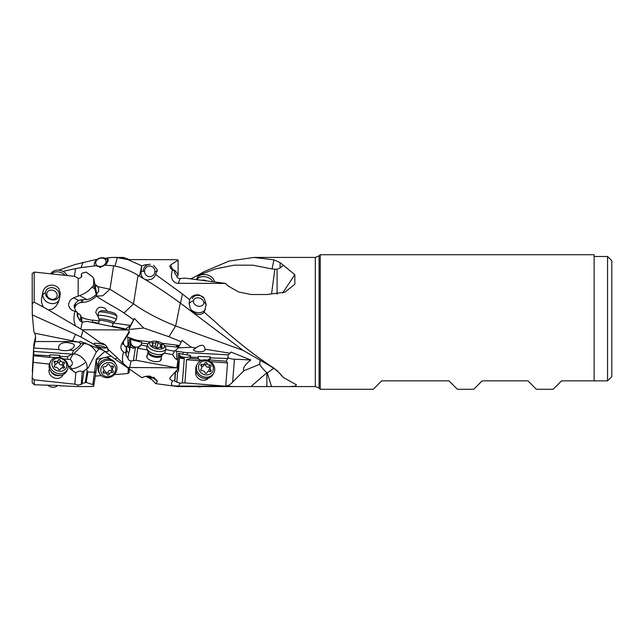 <?xml version="1.0" encoding="UTF-8"?>
<svg xmlns="http://www.w3.org/2000/svg" width="644" height="644" viewBox="0 0 644 644"><rect width="100%" height="100%" fill="white"/><g stroke="black" fill="none" stroke-linecap="round" stroke-linejoin="round"><path stroke-width="0.97" d="M35.541 336.925L33.882 344.242L33.882 347.567L35.09 341.521C35.847 338.116 35.686 335.331 34.623 333.165L33.882 331.692L32.313 314.948L32.2 303.662L34.196 302.149L43.599 307.26C41.61 304.137 41.023 300.82 41.836 297.311L42.826 292.167C44.122 287.28 47.616 284.946 53.299 285.179L56.696 286.435L58.918 288.593L60.295 293.35L59.626 297.922L58.346 302.261L55.923 306.27L53.202 308.637L50.852 309.659L48.284 309.877L81.981 329.76L127.971 329.961L129.235 331.378L121.772 343.896L122.924 342.326L122.247 343.912L123.535 344.355L126.385 347.712L125.87 352.646L123.648 352.139C120.79 349.901 120.162 347.148 121.772 343.896M33.882 348.034L33.882 347.567M34.623 333.165L78.496 342.093L72.233 341.537L75.549 334.381L32.313 314.948M33.882 350.956L33.882 351.431L72.047 354.128L73.601 350.441L69.327 350.199L72.877 348.187L74.543 345.989L73.963 344.476L72.788 343.727L67.717 342.568L64.32 342.616L61.422 343.421L59.514 344.894L58.725 346.247L58.717 349.579L33.858 348.034M69.327 350.199C65.624 350.964 62.09 350.755 58.717 349.579M205.154 349.644L205.098 350.062C204.39 352.477 193.546 352.091 193.506 349.644L195.816 347.905C201.451 344.073 204.486 344.492 204.929 349.161L205.154 349.644M178.71 347.841L191.365 347.285L195.816 347.905M178.452 346.979L179.129 346.247L176.472 346.061L178.96 347.366L164.558 345.731M227.831 358.507L210.467 357.879L210.467 356.865L210.218 358.611A5.297 3.115 176.3 0 1 209.284 359.883L226.229 361.228L227.831 358.507L228.129 354.836L187.34 352.646A17.662 6.714 0 0 1 182.96 352.188L176.802 351.205A7.414 2.818 0 0 1 174.91 350.763M228.129 354.836L230.23 353.266L204.929 349.161M230.23 353.266L230.946 352.035L250.814 359.964C244.97 364.552 242.635 368.159 243.818 370.767L259.661 364.295L260.096 360.616M179.129 346.247L182.075 340.338L191.365 347.285M181.358 341.851L168.953 336.74L143.709 328.029L129.058 329.495L129.935 325.719M130.257 325.767L133.622 319.77L124.002 313.024L133.485 303.847C145.56 312.308 159.623 319.682 175.667 325.961L180.296 303.05L243.126 350.4L175.667 325.961L168.953 336.74M243.126 350.4L273.99 368.223L280.108 373.657L283.207 377.392L296.514 384.838L294.855 386.239L289.261 386.569L233.635 386.569L225.73 385.941C227.96 385.941 230.254 384.677 232.629 382.15L243.818 370.767M271.494 386.416C266.069 369.125 267.622 374.534 267.59 372.699A14.128 6.915 0 0 1 266.866 372.707A14.128 4.886 48.9 0 1 259.661 364.295M177.486 369.543L178.412 370.155L178.493 371.137L179.555 356.092C179.926 357.235 181.503 358.008 184.289 358.426L182.341 382.955L180.038 383.172L178.388 386.11L225.497 386.126M178.388 386.11C174.918 385.708 169.09 386.988 172.52 380.966L169.903 379.179L169.847 377.883L178.106 368.827L176.842 367.829L127.77 367.491L131.239 370.316L115.035 359.046L117.305 357.911L123.237 363.522C122.062 359.996 122.199 356.204 123.648 352.139M157.289 380.789A8.831 7.68 0 0 1 157.112 381.94L157.305 381.047L150.31 376.201C146.969 375.887 144.2 376.41 142.002 377.778L131.239 370.316M157.104 381.964L155.671 383.631L177.688 386.569M273.99 368.223C254.461 355.424 234.931 340.016 215.402 322L204.269 312.251L206.177 304.499L204.027 297.947L199.181 294.936C194.738 294.348 191.526 295.95 189.545 299.734L182.453 293.994L180.481 303.187M273.877 368.263L267.59 372.699M272.001 367.297L277.081 370.525L283.207 377.392M96.342 296.143L102.766 295.757L109.963 289.277L133.485 303.847L138.049 275.326L145.005 279.432C156.331 286.282 168.1 294.155 180.296 303.05M139.482 276.163L141.744 265.795L141.133 271.341C140.73 274.433 141.575 276.864 143.676 278.627M138.049 275.326C130.378 270.705 122.706 267.63 115.035 266.109L117.305 257.576L127.77 259.572L141.744 265.795M105.141 258.276L112.12 257.447L117.305 257.576M123.237 258.421C122.062 257.624 122.199 257.318 123.648 257.479L113.32 257.431M97.534 259.154L75.356 264.451L58.676 270.142M107.951 257.689L108.087 261.037L106.646 263.573L104.948 265.159L99.884 267.421M95.425 287.095A10.594 4.492 139.5 0 0 95.835 286.475A10.594 4.492 139.5 0 0 96.471 285.389L97.638 286.572L109.963 289.277L113.618 265.819L115.035 266.109M113.618 265.819L104.948 265.159M124.002 313.024C119.398 309.603 105.278 302.342 96.326 296.127L96.825 294.485L96.286 294.453C93.179 297.295 90.08 299.017 87.004 299.613L81.385 299.71L81.385 302.511L82.706 302.414A21.196 20.954 0 0 0 96.326 296.127L96.656 296.353M81.458 276.912L81.249 274.376L81.764 276.252C81.297 277.588 80.098 278.288 78.174 278.353L78.174 296.111L79.711 295.58C84.726 293.736 88.8 290.951 91.947 287.216L93.67 285.22L93.758 278.45L96.825 294.485M74.648 308.476A7.414 7.334 180 0 1 81.385 302.511M107.178 311.229L105.262 308.46C100.053 305.948 96.882 307.301 95.763 312.525L98.315 316.896M74.35 307.494L74.02 305.594L75.581 303.268L78.415 300.402L81.385 299.71M78.174 296.111L73.666 297.778L78.415 300.402M78.174 278.353L74.841 276.357L34.196 272.074L34.196 302.149M77.956 317.363A5.297 5.216 158.6 0 1 77.876 316.631L77.763 313.411L79.767 314.272L80.669 315.632L80.75 318.08L79.872 320.527L77.481 316.429L77.006 311.905A21.542 3.156 12.1 0 1 74.841 311.318C73.947 315.6 73.762 319.158 74.293 322L75.356 325.655M74.841 311.318L72.144 310.303L70.043 308.5L68.828 306.23L68.57 303.968L70.293 300.032L73.666 297.778M81.82 275.608L81.764 276.252M32.2 303.662L32.2 273.555L34.196 272.074M62.927 271.39L75.549 268.612L74.463 276.308M32.297 314.489L32.2 280.124M32.297 371.596L33.882 344.242M74.841 384.202L75.815 372.675A7.841 6.641 -157 0 1 75.469 372.586A10.594 8.565 92.2 0 1 71.436 368.771A10.594 8.565 92.2 0 1 70.373 366.17C72.957 364.713 73.03 362.572 70.59 359.746L70.333 359.521A10.594 8.565 92.2 0 1 73.625 353.991L83.921 343.671A10.594 6.102 44.9 0 1 95.94 351.672A10.594 6.102 44.9 0 1 96.222 352.196L88.373 367.7L83.599 371.202A8.855 3.027 107.6 0 1 82.207 372.49L81.249 383.574L81.764 384.331L78.174 385.032L74.841 384.202L34.196 379.839L34.196 384.718L43.357 385.104M60.101 385.531L42.826 385.048M78.174 385.032L78.174 386.569L59.707 385.788M82.207 372.49L82.81 371.982C81.281 370.662 78.954 370.896 75.815 372.675M33.882 351.431L32.2 377.931L34.196 379.839M75.469 372.586L69.842 368.706L69.125 366.178L68.095 366.066M33.11 362.347L49.427 364.085M49.508 368.811A7.414 6.287 23 0 0 48.984 371.161A7.414 6.287 23 0 0 55.126 378.165A7.414 6.287 23 0 0 63.152 374.607M33.544 355.697L49.556 357.388A3.888 2.681 175.9 0 1 49.628 357.05L55.489 357.67M63.233 358.829L70.333 359.521M70.373 366.17L69.496 366.243M32.2 377.931L32.2 382.721L34.196 384.718M35.09 341.521L72.233 341.537M78.496 342.093L80.572 343.542C81.096 344.548 78.769 346.85 73.601 350.441M79.123 342.165L80.194 341.352L103.443 350.384L97.558 346.649M115.035 359.046L103.443 350.384M100.351 342.801L83.052 330.428L81.031 337.078L75.549 334.381M81.031 337.078L95.296 345.128M89.218 386.569L93.67 386.352L93.791 385.184L92.817 384.605L96.246 359.223L104.932 351.415C107.178 351.954 108.273 351.713 108.232 350.69L107.951 349.193L117.305 357.911M101.438 342.97C104.803 343.968 106.976 346.045 107.951 349.193M83.052 330.428L81.981 329.76M127.053 329.76L87.198 321.38L82.287 322.113L80.782 329.14M48.284 309.877L43.599 307.26M79.067 318.643L79.888 320.825L82.287 322.113M77.731 313.395L77.006 311.905M78.552 313.821L77.473 313.073M76.081 311.664L74.567 307.945L75.581 303.268M92.68 320.358L85.209 318.812L81.289 317.218M82.021 322.072A5.474 5.394 158.6 0 1 81.877 321.018L81.796 318.506L80.669 315.632M99.16 320.994L92.672 320.076L92.221 322.435M130.088 325.397L129.814 325.88L130.088 325.397L113.288 323.006M150.809 341.948L138.468 340.426A17.662 15.367 0 0 1 134.081 339.38L127.931 337.126A7.414 6.456 0 0 1 126.691 336.546M179.257 345.442L162.071 343.324M129.058 329.495A7.414 7.293 156.3 0 1 129.718 327.611L134.395 318.498L143.709 328.029M134.395 318.498L133.622 319.77M147.862 343.832L141.543 343.115L141.664 342.189L134.081 340.491L134.081 339.38M178.96 347.366L174.596 351.222L172.632 354.643L164.3 353.105M178.106 368.827L177.986 360.262C175.772 359.28 173.985 357.404 172.632 354.643M174.596 351.222L165.629 349.571M147.186 346.166L141.269 345.079L137.679 348.195L147.42 349.99M175.925 367.684L136.069 360.31L137.679 348.195M177.986 360.262L176.842 367.829M147.379 355.061A7.414 3.574 13.7 0 0 153.98 361.453A7.414 3.574 13.7 0 0 161.105 358.41M136.069 360.31L131.159 360.954C129.227 360.688 128.148 359.746 127.939 358.128L125.991 355.069L125.87 352.646M123.237 363.522L127.77 367.491M157.112 381.948L157.112 381.94A8.831 4.258 13.7 0 0 153.481 377.722M155.671 383.631L152.242 379.944L148.072 377.4M146.59 376.732L145.673 376.362M195.889 370.912A7.414 6.714 29.2 0 0 202.852 380.25A7.414 6.714 29.2 0 0 208.616 378.028M226.229 361.228L227.541 362.983L225.73 385.941M227.541 362.983L210.483 361.622M200.638 360.841L186.551 359.722L184.949 382.89L224.796 386.11M182.341 382.955L184.949 382.89M180.038 383.172L174.862 381.337L174.741 380.451L172.52 380.966M174.741 380.451L175.257 372.184M176.81 382.182L177.615 372.055A5.297 2.077 4 0 1 176.045 371.153M177.688 371.717L178.493 371.137M184.289 358.426A3.534 1.393 4.5 0 1 179.435 357.742M190.511 355.754A5.474 2.141 4 0 1 190.431 355.955A5.474 2.141 4 0 1 184.603 357.307A5.474 2.141 4 0 1 179.62 354.949L178.412 370.155M179.539 353.95L178.549 353.29L182.96 354.281L182.96 352.188M177.977 360.254L178.549 353.29M210.467 356.865L198.199 356.422L198.199 357.428L190.415 357.146L190.535 355.383L182.96 354.281M201.975 360.286A5.297 3.115 -3.7 0 1 198.046 357.967M210.161 357.758A5.297 3.115 -3.7 0 1 207.078 360.117M210.218 358.611L210.467 357.879M250.814 359.964L234.44 359.215A7.414 2.914 4.5 0 1 227.912 357.484M201.475 360.463L198.159 358.998L190.141 358.354L186.551 359.722M209.284 359.883L207.956 360.366M198.199 357.428L198.127 357.653A5.297 3.115 176.3 0 0 198.062 357.871A5.297 3.115 176.3 0 0 198.022 358.402A5.297 3.115 176.3 0 0 198.159 358.998M190.415 357.146L190.141 358.354M190.423 357.235L190.286 358.048M190.737 278.868L196.203 276.196L215.185 268.918L234.166 265.167L253.036 265.191L272.001 268.967L273.99 259.846L253.841 257.439L229.119 261.062L204.269 271.599L196.138 276.212M273.99 259.846L280.108 262.623L294.839 274.666L294.863 284.205L284.938 292.175L266.866 294.517L251.241 294.517L238.65 291.998L227.887 285.856L225.497 283.416L228.491 286.355M224.796 283.296L184.949 278.119L180.038 278.57L178.388 283.296L225.497 283.416M178.388 283.296C174.918 283.569 169.09 279.882 172.52 269.739L170.861 268.693L169.799 266.222L170.644 264.966L178.106 260.087L176.842 259.693L127.77 259.572M142.002 265.948L144.159 265.006L148.828 264.418M182.453 293.994L155.671 274.505L157.305 269.86L153.642 265.296M195.599 276.477L196.42 276.075M280.108 262.623L280.108 267.936L283.207 265.578M272.001 268.967L277.081 269.24L280.108 267.936M277.081 269.24L277.081 294.252M180.038 278.57C178.098 278.305 177.02 277.508 176.81 276.179L174.862 273.265L174.741 271.285L172.52 269.739M178.106 260.087L178.147 275.109C176.279 271.647 174.782 269.981 173.647 270.118L171.795 267.976L171.111 268.902M174.741 271.285L174.943 273.772M178.147 275.109L176.834 276.397M173.647 270.118L173.622 270.593M129.533 259.645L123.648 257.479M83.052 262.349L81.031 267.646L75.549 268.612M129.227 368.907L129.235 372.635L127.971 373.512L114.318 374.623M128.365 368.392L127.971 373.512M101.333 375.629L95.32 376.096M110.639 359.424A7.414 6.754 149.8 0 0 105.109 357.412A7.414 6.754 149.8 0 0 104.771 357.444M103.273 357.782A7.414 6.754 149.8 0 0 98.121 366.718M92.817 384.605L86.159 382.447L81.249 383.574M84.131 370.542L82.094 382.995M72.112 353.934L73.625 353.991A10.594 6.102 -135.1 0 1 85.644 361.992A10.594 6.102 -135.1 0 1 86.827 368.787M72.047 354.128L67.322 356.704L67.862 359.32M67.322 356.704L59.82 356.293L59.465 357.501M49.628 357.05L50.007 354.82L59.82 355.351L59.248 357.299A3.888 2.681 -4.1 0 1 59.192 357.468M50.007 355.762L33.577 354.868M59.82 355.351L59.82 356.293M96.222 352.196L98.701 349.265L98.588 348.436L97.638 347.905M94.652 372.208L87.866 371.974L86.296 368.988M111.251 356.052L96.326 359.433L96.825 366.533C96.181 371.105 95.521 373.005 94.837 372.248M93.67 386.352L96.825 366.533M271.575 293.688L274.851 269.289M100.673 267.349L96.109 265.731L81.031 267.646M96.471 285.389L94.885 284.286M96.737 294.042L98.701 291.096L98.588 288.609L97.638 286.572M96.793 294.477L93.791 278.9L92.817 277.017L86.159 272.114L82.094 273.153L81.249 274.376M93.67 285.22L96.286 294.453M155.671 274.505L154.278 277.009L152.242 278.868L147.806 280.108L145.005 279.432M189.545 299.734L189.151 303.63L190.254 308.718C195.196 314.916 199.873 316.099 204.269 312.251M319.07 388.123L319.07 255.877L320.237 254.718L320.237 389.282L319.07 388.123L315.327 386.569L315.327 257.431L253.841 257.431M320.237 254.718L594.138 254.718L594.138 380.854L607.558 380.854L561.56 380.854L553.124 389.282L536.355 389.282L527.919 380.854L482.163 380.854L473.734 389.282L457.409 389.282L448.973 380.854L381.691 380.854L373.254 389.282L320.237 389.282M611.8 376.611L607.558 380.854L611.8 376.611L611.8 260.723L611.8 376.611M607.558 380.854L607.558 256.481L594.138 256.481M611.8 336.128L611.8 307.872M129.235 331.378L129.275 332.747L122.924 342.326M129.814 325.88L125.379 329.406M128.349 346.915L129.541 348.565L129.621 350.747L128.744 352.88A5.297 4.637 7.6 0 1 126.747 349.338L126.618 346.078L128.349 346.915L129.677 338.728L134.081 340.491M126.618 346.078L126.385 347.712M123.455 341.489L123.535 344.355M125.725 328.963L112.491 326.178M98.669 323.272L92.398 321.952M80.75 318.08L81.997 322.072M81.289 321.863A3.534 3.478 156.3 0 1 81.812 320.945M128.816 352.123L127.939 358.128M129.621 350.747L130.748 342.318L130.668 340.088L129.677 338.728M133.469 360.455L135.417 347.655C132.632 347.052 131.054 345.506 130.684 343.002L129.967 348.219M135.417 347.655A3.534 3.091 8.6 0 1 130.249 346.19M129.541 348.565L130.668 340.088M141.543 343.526A5.474 4.79 7.6 0 1 135.715 347.084A5.474 4.79 7.6 0 1 130.748 342.318M141.543 343.115L141.269 345.079M197.322 386.569A7.068 6.392 29.2 0 0 198.964 386.883A7.068 6.392 29.2 0 0 201.709 386.569M197.402 363.965L196.678 365.269A9.362 8.469 29.2 0 0 195.687 369.093A9.362 8.469 29.2 0 0 202.715 378.084A9.362 8.469 29.2 0 0 213.011 374.406L213.736 373.101A9.362 8.469 -150.8 0 1 203.448 376.78A9.362 8.469 -150.8 0 1 196.412 367.796A9.362 8.469 -150.8 0 1 197.402 363.965A9.362 8.469 -150.8 0 1 207.698 360.286A9.362 8.469 -150.8 0 1 214.726 369.278A9.362 8.469 -150.8 0 1 213.736 373.101M198.513 367.281A7.591 6.867 -150.8 0 1 205.935 360.857A7.591 6.867 -150.8 0 1 213.365 368.481A7.591 6.867 -150.8 0 1 205.935 374.905A7.591 6.867 -150.8 0 1 198.513 367.281M204.961 362.991A2.447 2.214 -150.8 0 1 202.023 364.359A1.03 0.934 29.2 0 0 201.049 365.881A2.447 2.214 -150.8 0 1 201.049 369.093A1.03 0.934 29.2 0 0 202.023 370.767A2.447 2.214 -150.8 0 1 204.961 372.61A1.03 0.934 29.2 0 0 206.909 372.763A2.447 2.214 -150.8 0 1 209.855 371.395A1.03 0.934 29.2 0 0 210.829 369.881A2.447 2.214 -150.8 0 1 210.829 366.669A1.03 0.934 29.2 0 0 209.855 364.995A2.447 2.214 -150.8 0 1 206.909 363.152A1.03 0.934 29.2 0 0 204.961 362.991M201.596 366.726A2.447 2.214 29.2 0 0 203.536 365.655L204.784 363.417M204.027 364.77A1.03 0.934 -150.8 0 1 205.661 365.381A2.447 2.214 29.2 0 0 208.608 367.225A1.03 0.934 -150.8 0 1 209.872 368.127M210.379 367.217L209.131 369.447A2.447 2.214 29.2 0 0 209.026 371.258M198.594 297.858A5.297 4.106 19.2 0 1 203.778 302.728A5.297 4.106 19.2 0 1 198.594 306.246A5.297 4.106 19.2 0 1 193.409 301.384A5.297 4.106 19.2 0 1 198.594 297.858M192.29 298.679A7.068 5.466 19.2 0 1 198.964 295.411A7.068 5.466 19.2 0 1 203.625 297.48M196.702 279.649A9.362 7.245 19.2 0 1 204.84 276.678A9.362 7.245 19.2 0 1 212.987 281.758M214.605 281.967A9.362 7.245 -160.8 0 0 206.032 274.658A9.362 7.245 -160.8 0 0 196.734 278.924L196.492 279.617M145.938 376.313A5.297 2.552 13.7 0 0 149.722 377.843A5.297 2.552 13.7 0 0 153.683 377.642L154.278 377.4M146.808 376.185A7.068 3.405 13.7 0 0 150.092 377.207A7.068 3.405 13.7 0 0 154.093 377.303M147.605 344.451L146.88 347.43A9.362 4.516 13.7 0 0 146.816 347.953A9.362 4.516 13.7 0 0 147.009 348.935A9.362 4.516 13.7 0 0 154.898 354.031A9.362 4.516 13.7 0 0 164.252 353.145A9.362 4.516 13.7 0 0 165.065 351.866L165.79 348.895A9.362 4.516 -166.3 0 1 156.162 351.181A9.362 4.516 -166.3 0 1 147.54 344.983A9.362 4.516 -166.3 0 1 147.605 344.451A9.362 4.516 -166.3 0 1 149.698 342.407L151.38 341.706A7.591 3.663 -166.3 0 1 163.705 344.717A7.591 3.663 -166.3 0 1 164.494 346.544A7.591 3.663 -166.3 0 1 157.064 348.911A7.591 3.663 -166.3 0 1 149.633 343.791A7.591 3.663 -166.3 0 1 151.38 341.706M163.705 344.717L164.88 346.118A9.362 4.516 -166.3 0 1 165.854 348.364A9.362 4.516 -166.3 0 1 165.79 348.895M156.09 342.423A2.447 1.183 -166.3 0 1 153.151 342.737A1.03 0.499 13.7 0 0 152.378 342.648A1.03 0.499 13.7 0 0 151.887 342.938A1.03 0.499 13.7 0 0 152.177 343.405A2.447 1.183 -166.3 0 1 152.861 344.532A2.447 1.183 -166.3 0 1 152.177 345.12A1.03 0.499 13.7 0 0 151.887 345.369A1.03 0.499 13.7 0 0 151.879 345.426A1.03 0.499 13.7 0 0 153.151 346.15A2.447 1.183 -166.3 0 1 156.09 347.551A1.03 0.499 13.7 0 0 156.564 347.945A1.03 0.499 13.7 0 0 158.038 347.913A2.447 1.183 -166.3 0 1 160.984 347.599A1.03 0.499 13.7 0 0 161.749 347.688A1.03 0.499 13.7 0 0 162.248 347.406A1.03 0.499 13.7 0 0 161.958 346.931A2.447 1.183 -166.3 0 1 161.266 345.804A2.447 1.183 -166.3 0 1 161.958 345.216A1.03 0.499 13.7 0 0 162.248 344.975A1.03 0.499 13.7 0 0 162.256 344.91A1.03 0.499 13.7 0 0 160.984 344.186A2.447 1.183 -166.3 0 1 158.038 342.785A1.03 0.499 13.7 0 0 157.064 342.23A1.03 0.499 13.7 0 0 156.09 342.423L155.059 346.649M155.985 347.382A1.03 0.499 -166.3 0 1 156.79 347.897A2.447 1.183 13.7 0 0 156.895 348.074M149.722 266.053A5.297 5.184 92.2 0 1 154.906 271.341A5.297 5.184 92.2 0 1 149.722 276.646A5.297 5.184 92.2 0 1 144.538 271.357A5.297 5.184 92.2 0 1 149.722 266.053M143.177 271.374A7.068 6.907 92.2 0 1 150.366 264.306M100.85 345.933A5.297 0.773 12.1 0 1 106.035 347.816A5.297 0.773 12.1 0 1 105.946 347.945A5.297 0.773 12.1 0 1 100.85 347.519A5.297 0.773 12.1 0 1 95.706 345.739A5.297 0.773 12.1 0 1 95.666 345.643A5.297 0.773 12.1 0 1 100.85 345.933M95.706 345.739L94.354 343.703A7.068 1.03 12.1 0 1 94.306 343.566A7.068 1.03 12.1 0 1 94.314 343.534A7.068 1.03 12.1 0 1 101.221 343.96A7.068 1.03 12.1 0 1 105.35 345.039M98.001 315.898A9.362 1.369 12.1 0 1 97.96 315.81A9.362 1.369 12.1 0 1 97.944 315.737A9.362 1.369 12.1 0 1 97.944 315.689A9.362 1.369 12.1 0 1 107.242 316.293A9.362 1.369 12.1 0 1 116.25 319.585A9.362 1.369 12.1 0 1 116.25 319.625A9.362 1.369 12.1 0 1 116.194 319.73L113.022 323.723A7.068 1.03 -167.9 0 0 113.022 323.691A7.068 1.03 -167.9 0 0 106.22 321.203A7.068 1.03 -167.9 0 0 99.208 320.752A7.068 1.03 -167.9 0 0 99.208 320.784M116.967 316.284A9.362 1.369 -167.9 0 0 116.975 316.244A9.362 1.369 -167.9 0 0 116.983 316.204A9.362 1.369 -167.9 0 0 116.918 316.027A9.362 1.369 -167.9 0 0 108.112 312.936A9.362 1.369 -167.9 0 0 98.822 312.131A9.362 1.369 -167.9 0 0 98.677 312.308A9.362 1.369 -167.9 0 0 98.669 312.356M116.918 316.027L115.574 313.99A7.591 1.111 -167.9 0 0 108.425 311.479A7.591 1.111 -167.9 0 0 100.883 310.827L98.822 312.131M115.912 364.271L115.187 363.023A9.362 8.525 149.8 0 0 104.883 359.449A9.362 8.525 149.8 0 0 97.944 368.44A9.362 8.525 149.8 0 0 99.015 372.449L99.74 373.697A9.362 8.525 -30.2 0 1 98.669 369.688A9.362 8.525 -30.2 0 1 105.616 360.696A9.362 8.525 -30.2 0 1 115.912 364.271A9.362 8.525 -30.2 0 1 116.983 368.271A9.362 8.525 -30.2 0 1 110.035 377.263A9.362 8.525 -30.2 0 1 99.74 373.697M100.762 370.187A7.591 6.915 -30.2 0 1 108.192 362.54A7.591 6.915 -30.2 0 1 115.622 369.036A7.591 6.915 -30.2 0 1 108.192 376.684A7.591 6.915 -30.2 0 1 100.762 370.187M107.218 364.85A2.447 2.23 -30.2 0 1 104.28 366.694A1.03 0.942 149.8 0 0 103.306 368.376A2.447 2.23 -30.2 0 1 103.306 371.604A1.03 0.942 149.8 0 0 104.28 373.142A2.447 2.23 -30.2 0 1 107.218 374.526A1.03 0.942 149.8 0 0 109.166 374.373A2.447 2.23 -30.2 0 1 112.112 372.53A1.03 0.942 149.8 0 0 113.086 370.847A2.447 2.23 -30.2 0 1 113.086 367.619A1.03 0.942 149.8 0 0 112.112 366.082A2.447 2.23 -30.2 0 1 109.166 364.697A1.03 0.942 149.8 0 0 107.218 364.85M107.017 374.059L105.769 371.918A2.447 2.23 149.8 0 0 103.813 370.863M112.128 369.431A1.03 0.942 -30.2 0 1 110.857 370.389A2.447 2.23 149.8 0 0 107.918 372.232A1.03 0.942 -30.2 0 1 106.324 372.868M111.332 366.219A2.447 2.23 149.8 0 0 111.412 368.191L112.66 370.332M100.85 258.123A5.297 4.049 161.2 0 1 106.035 261.577A5.297 4.049 161.2 0 1 100.85 266.399A5.297 4.049 161.2 0 1 95.666 262.953A5.297 4.049 161.2 0 1 100.85 258.123M94.531 265.618A7.068 5.402 161.2 0 1 94.306 264.257A7.068 5.402 161.2 0 1 101.221 257.817A7.068 5.402 161.2 0 1 107.765 260.699M51.979 290.098A5.297 4.492 23 0 1 57.163 295.234A5.297 4.492 23 0 1 51.979 299.275A5.297 4.492 23 0 1 46.795 294.131A5.297 4.492 23 0 1 51.979 290.098M52.341 299.935A7.068 5.981 23 0 1 45.434 293.084A7.068 5.981 23 0 1 45.845 291.056A7.068 5.981 23 0 1 52.341 287.699A7.068 5.981 23 0 1 59.256 294.558A7.068 5.981 23 0 1 58.846 296.586A7.068 5.981 23 0 1 52.341 299.935M51.496 273.772A9.362 7.929 23 0 1 64.98 275.221M67.113 275.463A9.362 7.929 -157 0 0 58.974 270.166A9.362 7.929 -157 0 0 50.812 273.7M47.648 385.08A7.068 5.981 23 0 0 52.341 387.205A7.068 5.981 23 0 0 57.614 385.603M50.337 361.88L49.612 363.594A9.362 7.929 23 0 0 49.073 366.283A9.362 7.929 23 0 0 52.003 372.538A9.362 7.929 23 0 0 58.741 375.404A9.362 7.929 23 0 0 66.839 370.912L67.564 369.205A9.362 7.929 -157 0 1 57.38 373.359A9.362 7.929 -157 0 1 49.797 364.568A9.362 7.929 -157 0 1 50.337 361.88A9.362 7.929 -157 0 1 60.528 357.726A9.362 7.929 -157 0 1 68.111 366.517A9.362 7.929 -157 0 1 67.564 369.205M51.89 363.892A7.591 6.432 -157 0 1 59.32 358.104A7.591 6.432 -157 0 1 66.751 365.47A7.591 6.432 -157 0 1 59.32 371.258A7.591 6.432 -157 0 1 51.89 363.892M58.346 360.077A2.447 2.077 -157 0 1 55.408 361.268A1.03 0.877 23 0 0 54.426 362.653A2.447 2.077 -157 0 1 54.426 365.663A1.03 0.877 23 0 0 55.408 367.265A2.447 2.077 -157 0 1 58.346 369.076A1.03 0.877 23 0 0 60.295 369.286A2.447 2.077 -157 0 1 63.233 368.094A1.03 0.877 23 0 0 64.215 366.702A2.447 2.077 -157 0 1 64.215 363.699A1.03 0.877 23 0 0 63.233 362.097A2.447 2.077 -157 0 1 60.295 360.278A1.03 0.877 23 0 0 58.346 360.077M55.134 364.359A2.447 2.077 23 0 0 57.099 363.007M57.187 362.814A1.03 0.877 -157 0 1 59.047 363.216A2.447 2.077 23 0 0 61.985 365.035A1.03 0.877 -157 0 1 63.144 365.599M63.643 364.423L62.396 367.354A2.447 2.077 23 0 0 62.259 367.941M251.241 386.344L266.866 372.707L266.866 386.344M141.133 271.341L143.982 271.357M155.598 271.341L157.305 271.301M147.943 280.116A8.831 8.638 92.2 0 1 144.031 278.876M106.719 261.858A8.831 5.506 180 0 0 108.232 259.757M82.706 302.414L82.706 299.854M87.004 299.613L79.711 295.58M106.719 347.374A8.831 8.734 180 0 1 108.232 350.69M41.836 297.311L42.826 294.976L42.826 292.167M59.039 300.378A8.831 7.478 23 0 1 51.464 303.541A8.831 7.478 23 0 1 42.826 294.976A8.831 4.411 180 0 1 45.45 292.658M59.473 294.034A8.831 4.411 180 0 1 60.15 295.089M138.468 340.426L138.468 341.69M176.802 351.205L176.802 359.569M131.159 360.954L129.516 367.684M174.862 381.337L175.53 371.725M178.839 366.227L179.62 354.949M187.34 352.646L187.34 355.013M234.44 359.215L232.629 382.15M294.839 274.666L282.547 293.125M170.644 264.966L171.795 267.976M84.718 362.846A10.594 3.784 -29.4 0 1 71.436 368.771M85.241 342.721A10.594 8.565 92.2 0 0 83.921 343.671L80.572 343.542M85.282 382.391L87.093 371.306M87.866 371.974L86.159 382.447M96.793 366.806L93.791 385.184M91.947 287.216L94.588 288.681M189.151 303.63A8.831 5.394 180 0 1 192.854 300.998M204.47 302.455A8.831 5.394 180 0 1 206.152 305.256M205.452 309.112A8.831 6.834 19.2 0 1 197.346 312.63A8.831 6.834 19.2 0 1 190.254 308.718M127.931 337.126L127.931 346.746M81.104 319.03L81.877 321.018M77.119 314.691L77.876 316.631M125.991 355.069L126.747 349.338M201.129 365.961L202.023 364.359M205.661 365.381L206.909 363.152M208.608 367.225L209.855 364.995M209.96 371.427L210.829 369.881M200.759 369.6L201.049 369.093M201.427 280.261A7.446 5.764 19.2 0 1 206.885 280.969M160.581 360.527L161.845 355.351A7.068 3.405 -166.3 0 1 154.584 357.074A7.068 3.405 -166.3 0 1 148.08 352.397A7.068 3.405 -166.3 0 1 148.128 352.002A7.068 3.405 -166.3 0 1 148.136 351.946M147.009 348.935L148.152 351.906A7.446 3.59 13.7 0 0 154.431 355.963A7.446 3.59 13.7 0 0 161.869 355.255L164.252 353.145M152.813 344.105L153.151 342.737M156.79 347.897L158.038 342.785M160.195 347.414L160.984 344.186M161.773 347.688L161.958 346.931M152.024 345.723L152.177 345.12M113.014 323.755A7.068 1.03 -167.9 0 0 113.022 323.723L112.386 326.677M99.168 319.456A7.446 1.087 12.1 0 1 99.136 319.4A7.446 1.087 12.1 0 1 99.128 319.344A7.446 1.087 12.1 0 1 106.405 319.754A7.446 1.087 12.1 0 1 113.69 322.403A7.446 1.087 12.1 0 1 113.642 322.523M103.306 368.376L103.024 367.893M112.177 366.066L113.086 367.619M110.857 370.389L112.112 372.53M107.918 372.232L109.166 374.373M103.354 371.556L104.28 373.142M60.343 375.363A7.068 5.981 -157 0 1 50.916 371.355M52.003 372.538L52.583 373.077A7.446 6.303 23 0 0 57.944 375.355L58.741 375.404M54.684 362.95L55.408 361.268M59.047 363.216L60.295 360.278M61.985 365.035L63.233 362.097M63.595 368.159L64.215 366.702M54.136 366.356L54.426 365.663M315.327 386.569L289.261 386.569M233.635 386.569L176.963 386.569M77.594 341.98L78.447 342.085M89.532 386.569L78.174 386.569M319.07 255.877L315.327 257.431M611.8 260.723L607.558 256.481M195.969 371.234L195.687 371.733M208.294 378.133L208.02 378.624M206.603 373.214L207.094 372.337M200.759 369.857L201.492 368.545M148.136 351.849L146.856 357.178M160.839 347.559L161.266 345.804M152.499 346.013L152.861 344.532M105.946 347.945L106.759 347.43M97.96 315.81L99.265 320.205L98.556 323.771M98.677 312.308L97.944 315.689M116.975 316.244L116.25 319.625M108.812 364.214L109.367 365.164M103.008 367.652L103.732 368.891M49.693 369.278L48.984 370.936M62.693 374.8L61.985 376.458M57.034 363.176L58.282 360.246M54.249 366.694L54.998 364.939"/></g></svg>
